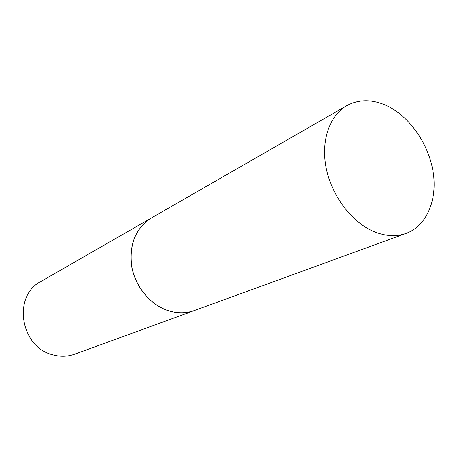 <?xml version="1.0" encoding="UTF-8"?>
<svg xmlns="http://www.w3.org/2000/svg" width="457" height="457" viewBox="0 0 457 457"><rect width="100%" height="100%" fill="white"/><g stroke="black" fill="none" stroke-linecap="round" stroke-linejoin="round"><path stroke-width="0.69" d="M373.826 231.522C351.844 222.256 332.068 196.384 326.344 168.822C320.58 141.253 329.371 115.564 346.754 105.67C359.408 98.901 373.192 99.129 388.113 106.361C410.609 117.632 429.026 144.886 433.207 172.552C437.412 200.189 426.684 225.809 406.187 233.356C396.213 236.909 385.428 236.298 373.826 231.522M406.187 233.356L194.351 310.566C185.862 313.593 176.962 313.565 167.645 310.486C150.01 304.493 135.129 286.31 131.696 266.208C129.097 244.324 135.626 228.266 151.284 218.04L346.754 105.67M194.328 310.577L194.299 310.583C185.81 313.611 176.91 313.582 167.599 310.509C149.959 304.511 135.083 286.333 131.645 266.231C129.051 244.352 135.58 228.294 151.238 218.069L151.261 218.052M194.299 310.583L74.634 354.204C67.407 356.78 59.941 356.94 52.229 354.689C20.091 346.657 12.562 295.616 40.816 281.546L151.238 218.069"/></g></svg>
